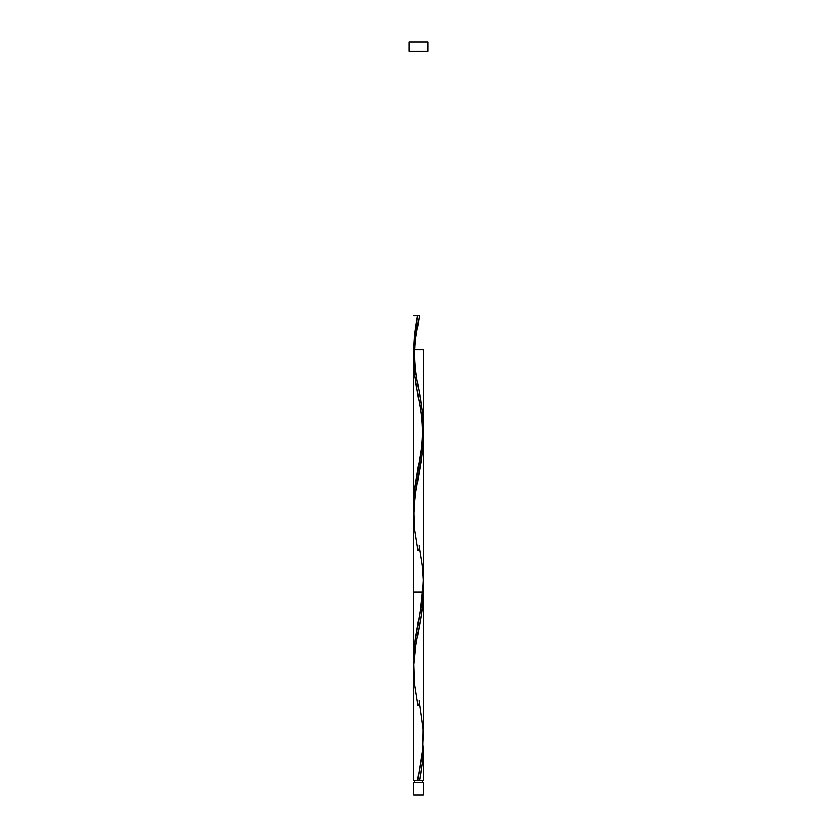 <?xml version="1.0" encoding="UTF-8"?>
<svg xmlns="http://www.w3.org/2000/svg" width="837" height="837" viewBox="0 0 837 837"><rect width="100%" height="100%" fill="white"/><g stroke="black" fill="none" stroke-linecap="round" stroke-linejoin="round"><path stroke-width="1.26" d="M413.855 782.647L413.855 795.15L423.145 795.15L423.145 782.647L413.855 782.647L423.145 782.647L423.145 795.15L413.855 795.15L413.855 782.647M414.775 780.785L414.775 782.647L414.775 780.785M422.225 782.647L422.225 780.785L422.225 782.647M409.199 41.85L409.199 51.151L427.801 51.151L427.801 41.85L409.199 41.85L409.199 51.151L427.801 51.151L427.801 41.85L409.199 41.85M423.124 589.363L423.145 591.979C423.438 617.821 413.562 643.653 413.855 669.485L413.855 780.785L413.865 671.462M418.96 700.82L422.905 729.121L422.664 748.498L417.579 780.785L413.855 780.785L423.145 780.785L423.145 746.008L422.162 763.386L419.421 780.785L423.145 780.785M423.135 735.346L422.068 754.283L417.579 780.785L419.421 780.785L420.572 774.33L422.382 761.408L423.145 746.008M418.04 550.756L414.618 528.911L413.938 509.534L415.937 490.158L422.382 451.415L423.062 432.038L422.8 446.665L421.084 461.197L414.901 497.523L413.876 516.9M422.235 421.231L422.873 428.502M421.021 412.369L421.419 414.985M419.714 404.742L420.446 408.885M417.579 393.296L418.113 396.152M415.55 381.274L416.721 388.535M415.058 377.644L413.855 359.481L413.855 659.587L413.855 359.481L413.855 659.587L415.215 640.221L422.099 599.051L423.124 579.675M413.865 661.22L413.938 664.536L413.865 661.22M418.04 705.758L414.618 683.913L413.938 664.536L415.937 645.16L421.576 612.872L423.145 591.979L413.855 591.979L423.145 591.979L423.062 587.04M417.579 315.79L413.855 315.79L419.421 315.79L417.579 315.79L413.855 349.594L413.938 354.532L413.865 347.491L414.66 334.81L416.816 320.016L417.579 315.79L419.421 315.79L414.639 344.917L413.855 359.481L413.855 659.587L414.618 645.16L419.944 612.59L422.13 591.979M414.87 349.594L422.884 349.594L413.855 349.594L413.855 348.077L413.855 349.594L423.145 349.594L414.221 349.594M414.629 364.126L414.409 361.825M415.215 368.971L414.901 366.554M416.01 374.38L415.55 371.398M419.85 395.608L418.5 388.337M422.601 414.985L420.279 398.035M418.04 468.322C418.646 464.797 421.409 451.792 422.078 438.253C422.769 420.812 420.582 410.025 418.04 395.755L414.618 373.909L413.855 359.481L415.016 341.622L418.96 318.259C416.418 332.53 414.231 343.306 414.922 360.757C415.591 374.296 418.354 387.29 418.96 390.816L422.382 412.662L423.062 432.038L421.063 451.415L414.618 490.158L413.938 509.534L414.901 487.647L422.371 441.633L423.124 429.517L422.8 417.412M418.96 545.818L422.382 567.664L423.145 580.575L421.984 599.951L418.04 623.314M418.96 318.259L419.421 315.79L415.686 315.79L419.421 315.79M413.855 349.594L413.855 659.587M423.145 436.977L423.145 737.094M423.145 349.594L423.145 659.587L423.145 349.594M423.145 427.09L423.145 582.092M418.835 628.932L418.96 628.252"/></g></svg>
